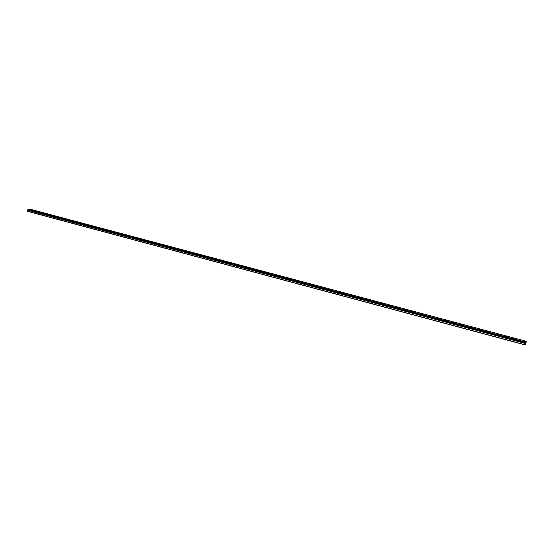 <?xml version="1.0" encoding="UTF-8"?>
<svg xmlns="http://www.w3.org/2000/svg" width="554" height="554" viewBox="0 0 554 554"><rect width="100%" height="100%" fill="white"/><g stroke="black" fill="none" stroke-linecap="round" stroke-linejoin="round"><path stroke-width="0.83" d="M524.714 344.803L525.711 344.041L526.3 341.299L525.303 342.047L525.137 343.051L27.776 210.312L27.783 211.406L524.714 344.803L525.005 343.293L27.797 210.278M29.127 209.46L30.719 209.606M30.491 209.481L29.154 209.426L30.491 209.481M33.794 210.707L35.394 210.852M35.165 210.728L33.822 210.672L35.165 210.728M38.503 211.96L40.103 212.106M39.867 211.981L38.531 211.926L39.867 211.981M43.247 213.221L44.853 213.373M44.611 213.248L43.274 213.186L44.611 213.248M48.025 214.495L49.631 214.647M49.389 214.516L48.053 214.46L49.389 214.516M52.838 215.776L54.451 215.928M54.202 215.797L52.865 215.741L54.202 215.797M57.685 217.071L59.306 217.223M59.056 217.092L57.72 217.036L59.056 217.092M62.574 218.373L64.195 218.532M63.945 218.394L62.609 218.331L63.945 218.394M67.505 219.682L69.125 219.841M68.869 219.703L67.533 219.647L68.869 219.703M72.463 221.004L74.097 221.164M73.834 221.025L72.498 220.97L73.834 221.025M77.47 222.341L79.104 222.5M78.834 222.362L77.505 222.299L78.834 222.362M82.511 223.684L84.146 223.844M83.883 223.705L82.546 223.643L83.883 223.705M87.587 225.035L89.236 225.201M88.959 225.056L87.622 224.993L88.959 225.056M92.712 226.399L94.36 226.565M94.083 226.42L92.747 226.357L94.083 226.42M97.871 227.777L99.526 227.943M99.242 227.798L97.906 227.736L99.242 227.798M103.072 229.162L104.734 229.335M104.443 229.183L103.113 229.121L104.443 229.183M108.314 230.554L109.976 230.734M109.685 230.575L108.355 230.512L109.685 230.575M113.598 231.967L115.267 232.14M114.976 231.981L113.639 231.918L114.976 231.981M118.93 233.386L120.599 233.566M120.301 233.4L118.972 233.338L120.301 233.4M124.297 234.813L125.938 235.041M129.712 236.253L131.353 236.482M135.169 237.708L136.817 237.943M140.668 239.176L142.323 239.411M146.214 240.651L147.87 240.893M151.81 242.14L153.465 242.382M157.447 243.642L159.157 243.843M158.818 243.663L157.495 243.594L158.818 243.663M163.132 245.159L164.85 245.36M164.503 245.173L163.181 245.11L164.503 245.173M168.859 246.682L170.584 246.89M170.237 246.703L168.908 246.634L170.237 246.703M174.642 248.227L176.373 248.434M176.02 248.24L174.69 248.171L176.02 248.24M180.472 249.778L182.204 249.986M181.844 249.792L180.521 249.722L181.844 249.792M186.345 251.343L188.09 251.558M187.723 251.357L186.4 251.287L187.723 251.357M192.273 252.922L194.018 253.136M193.651 252.936L192.328 252.866L193.651 252.936M198.249 254.515L200.001 254.729M199.627 254.528L198.304 254.459L199.627 254.528M204.274 256.114L206.04 256.343M205.652 256.135L204.329 256.059L205.652 256.135M210.354 257.735L212.12 257.963M211.732 257.755L210.409 257.679L211.732 257.755M216.489 259.369L218.262 259.597M217.867 259.383L216.545 259.314L217.867 259.383M222.673 261.017L224.453 261.253M224.051 261.031L222.729 260.962L224.051 261.031M228.906 262.679L230.699 262.915M230.284 262.693L228.968 262.617L230.284 262.693M235.263 264.3L236.994 264.597M241.606 265.989L243.351 266.287M247.95 267.748L249.764 267.998M249.328 267.769L248.012 267.686L249.328 267.769M254.411 269.466L256.225 269.722M255.789 269.486L254.473 269.41L255.789 269.486M260.927 271.204L262.748 271.467M262.305 271.225L260.989 271.141L262.305 271.225M267.499 272.956L269.334 273.219M268.877 272.97L267.568 272.893L268.877 272.97M274.133 274.722L275.975 274.992M275.511 274.736L274.202 274.659L275.511 274.736M280.892 276.439L282.609 276.841M287.651 278.24L289.437 278.579M294.389 280.116L296.258 280.4M295.774 280.137L294.465 280.047L295.774 280.137M301.265 281.944L303.073 282.298M308.204 283.793L310.095 284.084M309.589 283.814L308.28 283.724L309.589 283.814M315.205 285.656L317.103 285.961M316.59 285.677L315.281 285.594L316.59 285.677M322.276 287.54L324.18 287.845M323.654 287.561L322.352 287.471L323.654 287.561M329.408 289.437L331.244 289.818M336.68 291.293L338.529 291.674M343.868 293.295L345.807 293.613M345.253 293.315L343.951 293.218L345.253 293.315M351.201 295.247L353.154 295.573M352.586 295.268L351.284 295.171L352.586 295.268M358.604 297.214L360.564 297.546M359.989 297.235L358.687 297.145L359.989 297.235M366.083 299.202L367.967 299.61M373.625 301.217L375.605 301.563M375.01 301.238L375.522 301.632L373.708 301.141L375.01 301.238M381.242 303.239L383.236 303.592M382.627 303.267L383.146 303.661L381.325 303.17L382.627 303.267M388.929 305.289L390.937 305.649M390.314 305.316L390.847 305.718L389.552 305.621L389.019 305.212L390.314 305.316M396.699 307.359L398.714 307.719M398.084 307.38L398.624 307.795L396.782 307.283L398.084 307.38M404.538 309.444L406.477 309.887M412.453 311.549L414.496 311.93M413.838 311.577L414.406 312.006L412.543 311.473L413.838 311.577M420.444 313.682L422.501 314.07M421.829 313.709L422.411 314.139L420.534 313.606L421.829 313.709M428.519 315.828L430.59 316.223M429.904 315.856L430.493 316.299L429.198 316.196L428.609 315.752L429.904 315.856M436.67 317.996L438.754 318.405M438.055 318.031L438.657 318.474L437.369 318.37L436.767 317.92L438.055 318.031M444.904 320.191L447.002 320.6M446.289 320.219L446.905 320.676L445.617 320.572L445.001 320.115L446.289 320.219M453.22 322.407L455.333 322.823M454.605 322.435L455.236 322.899L453.941 322.788L453.317 322.324L454.605 322.435M461.62 324.644L463.746 325.066M463.006 324.672L463.65 325.143L462.355 325.032L461.717 324.561L463.006 324.672M470.104 326.902L472.243 327.338M471.496 326.929L472.146 327.414L470.201 326.818L471.496 326.929M478.677 329.18L480.83 329.623M480.062 329.214L480.734 329.699L479.439 329.588L478.774 329.104L480.062 329.214M487.333 331.486L489.507 331.936M488.725 331.521L489.404 332.019L487.43 331.41L488.725 331.521M496.079 333.813L498.268 334.277M497.471 333.847L498.164 334.353L496.183 333.737L497.471 333.847M504.916 336.167L507.125 336.638M506.308 336.202L507.021 336.714L505.733 336.597L505.019 336.084L506.308 336.202M513.842 338.542L516.065 339.027M515.234 338.584L515.961 339.103L513.946 338.466L515.234 338.584M522.865 340.945L525.109 341.437M524.257 340.987L524.998 341.513L523.71 341.396L522.969 340.862L524.257 340.987M525.344 343.397L525.538 342.794M525.476 343.3L525.649 342.76M526.3 341.299L30.034 209.197L27.949 209.37L27.929 209.89L525.164 342.746L27.929 209.89M525.303 342.047L27.949 209.37M525.22 342.289L27.839 209.523M524.707 344.664L27.7 211.282M525.157 342.566L27.825 209.737M525.15 342.614L27.839 209.772M525.157 342.732L27.915 209.876M525.095 343.078L27.915 210.132M525.081 343.113L27.887 210.16M524.991 343.348L27.776 210.312"/></g></svg>
